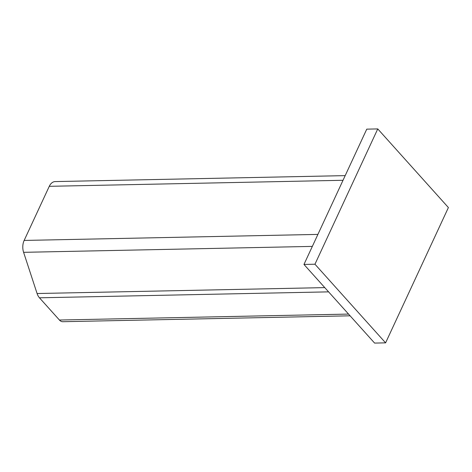 <?xml version="1.0" encoding="UTF-8"?>
<svg xmlns="http://www.w3.org/2000/svg" width="472" height="472" viewBox="0 0 472 472"><rect width="100%" height="100%" fill="white"/><g stroke="black" fill="none" stroke-linecap="round" stroke-linejoin="round"><path stroke-width="0.71" d="M343.026 180.28L49.277 186.316A11.57 7.517 -91.2 0 1 55.183 181.584L345.185 175.625M350.094 315.803L62.847 321.703A8.679 5.635 -91.2 0 1 59.419 320.022L39.453 297.803A11.57 7.517 -91.2 0 1 37.087 293.525L23.6 252.325A11.57 7.517 -91.2 0 1 24.155 240.437L49.277 186.316M385.594 342.855L314.954 264.22L377.759 128.915L448.4 207.556L385.594 342.855L374.603 343.085L303.962 264.444L314.954 264.22M303.962 264.444L366.762 129.145L377.759 128.915M317.904 234.401L24.155 240.437M348.554 314.087L59.419 320.022M328.589 291.861L39.453 297.803M324.771 287.613L37.087 293.525M312.34 246.396L23.6 252.325"/></g></svg>
